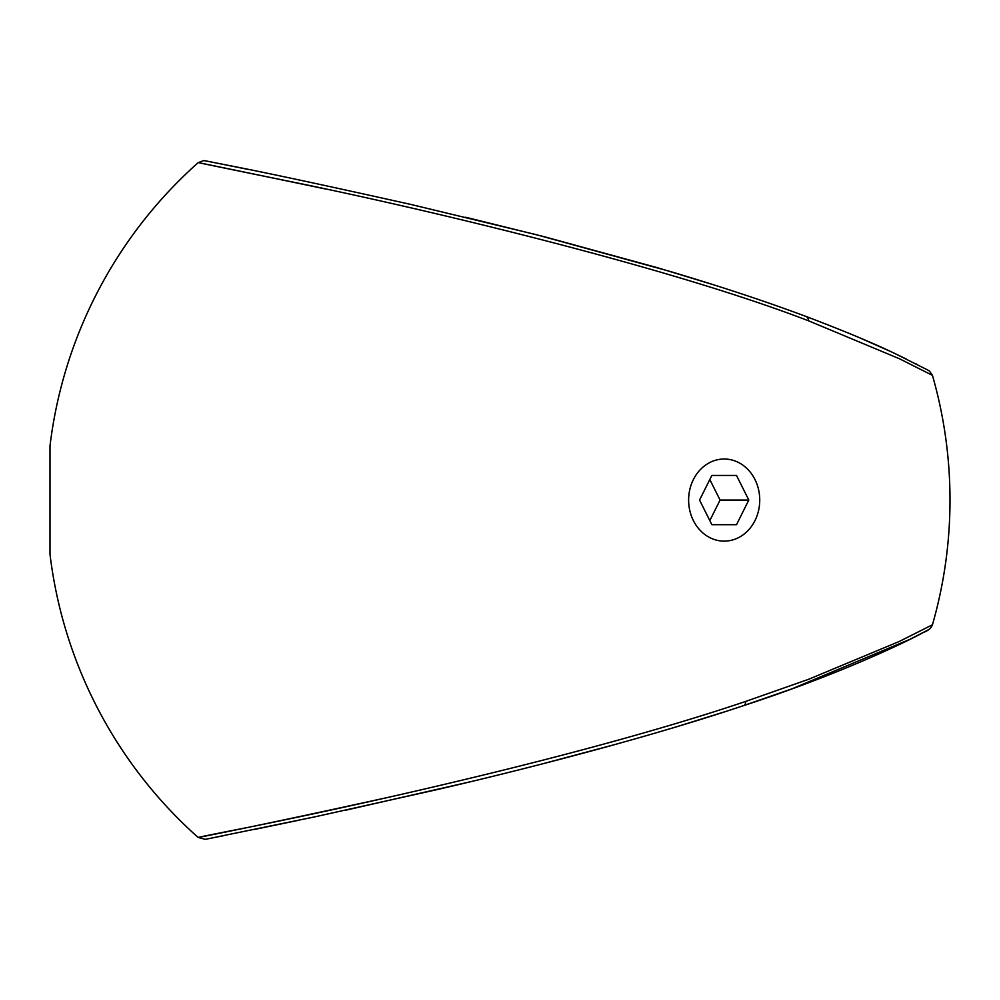 <?xml version="1.0" encoding="UTF-8"?>
<svg xmlns="http://www.w3.org/2000/svg" width="1000" height="1000" viewBox="0 0 1000 1000"><rect width="100%" height="100%" fill="white"/><g stroke="black" fill="none" stroke-linecap="round" stroke-linejoin="round"><path stroke-width="1.5" d="M390.163 796.925C213.75 835.812 142.375 848.112 246.85 827.638C343.175 808.312 581.65 756.838 745.688 701.425L808.65 679.287L899.362 641.425L932.438 624.788A451.637 451.637 0 0 0 932.438 375.35L899.362 358.713L808.65 320.85C668.238 266.737 425.45 209.163 294.012 182.288C155.8 154.113 170.325 156.55 325.288 188.938M210.963 834.887L198.113 837.438L205.3 839.338M198.113 837.438A451.637 451.637 0 0 1 50 554.263L50 445.875A451.637 451.637 0 0 1 198.113 162.7L203.588 160.613L206.075 160.95M693.388 520.6A41.062 35.562 90 0 0 741.963 535.625A41.062 35.562 90 0 0 754.975 479.538A41.062 35.562 90 0 0 706.4 464.513A41.062 35.562 90 0 0 693.388 520.6M736.5 475.438L711.862 475.438L699.55 500.062L711.862 524.7L736.5 524.7L748.812 500.062L736.5 475.438L711.862 475.438M709.812 520.6L720.075 500.062L709.812 479.538M720.075 500.062L748.812 500.062M711.862 524.7L736.5 524.7M928.25 370.288L895.875 354C874.075 343.425 844.087 330.9 805.888 316.413A8.213 5.238 110.5 0 1 808.65 320.85M205.175 839.362L314.738 816.875L439.125 789.163C544.663 764.613 658.325 734.237 743.775 705.562A8.213 3.875 -108.4 0 0 745.688 701.425M346.2 810.1L471.55 781.488M932.438 375.35L929.425 371L927.675 369.975M927.212 369.725L926.413 369.3M925.725 368.938L924.963 368.537M916.712 364.25L915.45 363.6M906.425 359.087L893.2 352.738M889.525 351.025L859.4 337.675M849.1 333.363L824.688 323.575M785.037 308.8L778.787 306.575M715.188 285.287L657.325 267.675L544.812 236.863M543.875 236.625L465.675 217.25M206.262 839.15L223.512 835.7M254.425 829.45L298.4 820.325M743.775 705.562C837.887 674.875 905.875 642.2 923.475 632.388C928.263 630.65 931.25 628.112 932.438 624.788M539.975 764.513L614.125 744.762M678.713 726.112L725.875 711.425M743.8 705.55L792.05 688.812L910.075 639.25L928.35 629.8M805.888 316.413C765.863 301.462 720.387 286.413 669.475 271.262L536.038 234.613L410.988 204.475C321.525 184.55 259.475 171.287 224.838 164.7L205.175 160.775M248.512 169.488L221 163.925M208.238 161.388L207.062 161.15"/></g></svg>
